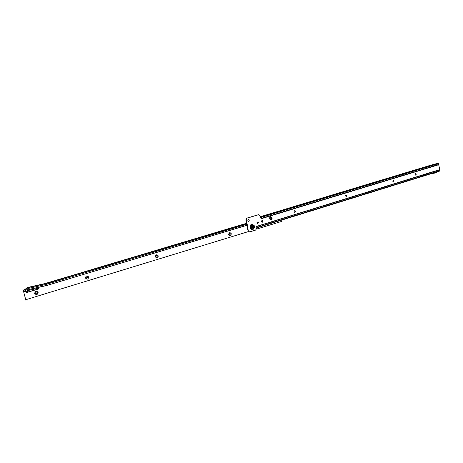 <?xml version="1.0" encoding="UTF-8"?>
<svg xmlns="http://www.w3.org/2000/svg" width="463" height="463" viewBox="0 0 463 463"><rect width="100%" height="100%" fill="white"/><g stroke="black" fill="none" stroke-linecap="round" stroke-linejoin="round"><path stroke-width="0.69" d="M252.341 228.033L253.238 226.685L252.329 225.898L251.438 227.24L252.115 228.068C250.958 227.512 250.871 226.789 251.866 225.898L252.358 225.898M415.583 173.642L416.185 174.238L415.699 175.182M393.388 180.437L394.042 181.045L393.509 182.011L392.861 181.403L393.388 180.437L393.99 181.045L393.481 182.011M346.127 194.894L346.816 195.519L346.226 196.538L345.537 195.913L346.127 194.894L346.77 195.525L346.197 196.543M294.653 210.648L295.353 211.29L294.7 212.361L293.999 211.718L294.665 210.642L295.4 211.29L294.728 212.361M262.185 220.585L262.943 221.239L262.22 222.35L261.468 221.696L262.185 220.585L262.897 221.239L262.185 222.35M257.735 221.945L258.458 222.605L257.741 223.716L257.017 223.056L257.746 221.945L258.504 222.605L257.769 223.716M248.521 219.589L249.262 220.255L248.533 221.372L247.798 220.712L248.527 219.589L249.302 220.255L248.567 221.372M416.237 174.238L415.733 175.182L415.103 174.586L415.606 173.637L416.237 174.238M430.798 173.799L256.699 227.848M435.266 163.827L434.456 164.319L437.547 163.312L438.438 163.653L439.781 169.608L256.514 226.395M435.984 163.618L437.9 163.277M431.018 165.117L436.482 163.705M260.206 216.944L432.332 164.961M430.943 173.764L438.53 171.414M439.763 170.378L439.526 171.107L438.519 171.408M436.777 171.958L436.024 172.873L431.169 173.7M270.623 216.626L271.787 218.333L270.814 220.075M249.551 231.922L248.046 230.869L246.953 226.187L247.155 225.678L245.807 219.919L246.692 218.171L258.383 214.71M260.547 217.17L260.559 217.465M439.85 170.413L439.781 169.608M261.074 218.64L259.934 215.758L258.695 214.699L247.039 218.166L246.148 219.913L247.502 225.678L247.294 226.187L248.394 230.875L249.592 231.928L255.617 230.099L256.832 227.773L256.479 226.257M272.146 218.328L271.011 220.087L269.813 219.04L269.657 218.362L270.786 216.603L271.989 217.651L272.146 218.328L271.787 218.333M253.087 226.731L252.138 226.106C251.305 226.974 251.438 227.547 252.538 227.825L253.087 226.731M38.145 292.379C37.567 294.89 36.409 295.244 34.661 293.438C35.24 290.92 36.403 290.573 38.145 292.379M35.211 293.16L35.906 293.849C36.855 293.901 37.306 293.467 37.26 292.535L36.56 291.846L35.211 293.16M88.688 277.036C88.149 279.455 87.067 279.785 85.441 278.026C85.979 275.601 87.061 275.271 88.688 277.036M85.904 277.777L86.662 278.471L87.814 277.198L87.05 276.498L85.904 277.777M158.288 255.912C157.802 258.204 156.824 258.499 155.348 256.803C155.84 254.505 156.818 254.21 158.288 255.912M155.707 256.589L156.488 257.278L157.432 256.068L156.65 255.379L155.707 256.589M231.303 233.746C230.869 235.904 229.995 236.171 228.676 234.544C229.11 232.38 229.989 232.113 231.303 233.746M229.712 233.236L228.93 234.371L229.689 235.036L230.47 233.902L229.712 233.236L230.429 233.902L229.689 235.036M36.629 291.869L37.237 292.529C37.283 293.455 36.832 293.895 35.883 293.837L35.813 293.82M87.085 276.504L87.785 277.187L86.598 278.46M156.656 255.379L157.397 256.062L156.442 257.272M26.391 292.199L28.955 290.307L38.464 288.2L38.446 288.993L26.912 292.471L26.391 292.199M248.446 231.581L25.737 299.729L23.439 290.943L23.943 291.065L23.735 290.272L24.979 289.89L23.196 290.081L23.723 290.266L23.943 291.065M281.77 220.075L282.042 221.302L256.485 229.121M25.737 299.729L23.196 290.081M38.394 288.189L38.255 288.929L26.547 292.419M246.825 224.26L46.19 284.404L46.537 285.445L29.14 289.375L25.743 291.748L29.019 289.52L28.799 288.322L46.19 284.404L45.206 283.501L246.6 223.293M29.019 289.52L46.398 285.596L247.039 225.186M257.335 222.09L257.804 221.951M261.734 220.77L262.301 220.602M269.663 218.386L271.659 217.784M46.398 285.596L247.063 225.267M257.202 222.223L257.966 221.991M261.624 220.892L262.44 220.648M269.686 218.467L271.683 217.87M24.429 289.722L27.832 287.436M25.864 291.603L25.367 290.648L24.209 290.995L25.575 291.8L24.088 291.134M246.663 223.565L45.791 283.663L28.405 287.569L24.979 289.89L25.367 290.648L28.799 288.322L27.855 287.396M251.675 225.064C249.835 226.992 250.13 228.253 252.561 228.861C254.395 226.939 254.094 225.672 251.675 225.064C249.864 226.986 250.153 228.236 252.549 228.838C254.361 226.939 254.065 225.689 251.675 225.087M251.722 224.896C249.719 226.992 250.037 228.369 252.688 229.035C254.685 226.939 254.361 225.556 251.722 224.896M251.704 224.335C255.061 225.18 255.472 226.934 252.931 229.59C250.014 230.638 248.718 225.111 251.704 224.335M431.076 165.094L260.165 216.765L431.14 165.077M439.827 170.656L256.751 227.42M260.495 217.234L260.426 216.939M439.798 169.863L256.548 226.546M260.808 217.494L438.438 163.653M261.034 218.478L438.727 164.469M261.109 218.779L438.814 164.718M248.046 230.869L248.394 230.875M246.953 226.187L247.294 226.187M258.076 214.751L258.429 214.745M246.692 218.171L247.039 218.166M245.807 219.919L246.148 219.913M247.155 225.678L247.502 225.678M247.149 225.747L247.491 225.747M246.958 226.118L247.306 226.118M271.989 217.651L271.631 217.656M247.659 229.197L247.051 226.615M23.648 292.043L24.84 291.684M23.225 290.081L24.475 289.705L27.896 287.39L45.235 283.501L246.6 223.305M269.738 217.39L271.243 216.944M23.191 290.585L23.538 290.914M23.387 291.638L23.636 291.997L24.77 291.655M439.526 171.107L430.891 173.787M430.683 173.851L256.676 227.86M258.348 214.71L258.695 214.699M434.716 164.133L434.346 164.348M247.682 229.301L247.103 227.958M247.097 227.952L247.016 226.453M252.329 225.898L251.872 225.898M252.312 228.033L251.86 228.028M27.873 287.39L45.212 283.501"/></g></svg>

